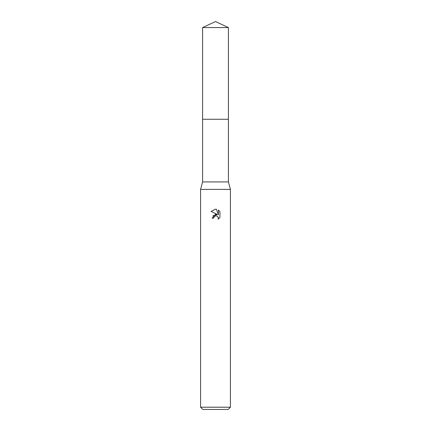 <?xml version="1.0" encoding="UTF-8"?>
<svg xmlns="http://www.w3.org/2000/svg" width="431" height="431" viewBox="0 0 431 431"><rect width="100%" height="100%" fill="white"/><g stroke="black" fill="none" stroke-linecap="round" stroke-linejoin="round"><path stroke-width="0.65" d="M202.597 27.568L228.403 27.568L215.5 21.55L202.597 27.568L202.586 119.268L228.408 119.268L228.403 181.93L230.418 189.392L230.418 407.214L200.582 407.214L202.818 409.45L228.182 409.45L230.418 407.214M228.403 27.568L228.414 119.268L202.586 119.268L202.597 181.93L228.403 181.93M202.597 181.93L200.582 189.392L230.418 189.392M215.5 215.839L213.889 217.095L213.636 218.178L212.068 218.178L215.5 214.255L217.402 214.487L211.066 211.368L215.5 209.18L216.459 209.288L218.398 214.853L218.398 210.086L219.934 211.637L219.934 217.52L218.151 219.228L218.221 217.251L216.933 215.963L215.5 215.839L216.454 215.818M218.393 210.086L219.934 211.637M213.636 218.178L213.798 217.305M217.876 216.669L218.404 218.161L218.151 219.228L219.934 217.52M217.402 214.487L212.849 215.802M213.889 217.095L215.371 215.872M216.459 209.288L215.613 209.186M215.538 209.18L211.066 211.368M200.582 189.392L200.582 407.214"/></g></svg>
